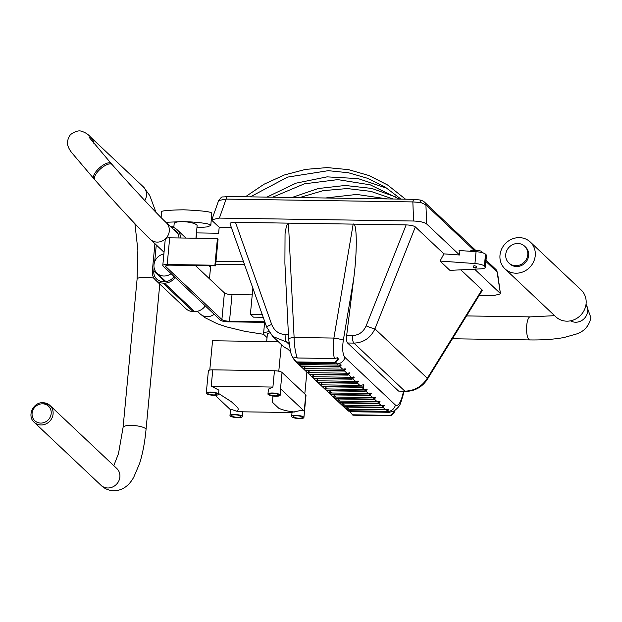 <?xml version="1.0" encoding="UTF-8"?>
<svg xmlns="http://www.w3.org/2000/svg" width="622" height="622" viewBox="0 0 622 622"><rect width="100%" height="100%" fill="white"/><g stroke="black" fill="none" stroke-linecap="round" stroke-linejoin="round"><path stroke-width="0.93" d="M165.841 222.272L182.417 221.657C194.624 221.712 210.127 223.593 210.609 225.086L210.819 225.506L207.103 226.913L196.941 227.714M161.798 212.475C158.851 211.013 166.097 210.127 183.537 209.801C202.228 210.664 211.62 211.807 211.729 213.229L210.819 225.506M173.795 227.605L174.168 223.625A11.53 2.869 5.4 0 1 182.417 221.657A11.53 2.869 5.4 0 1 197.12 225.794L195.946 238.218M211.107 392.474A4.611 1.143 -174.6 0 0 207.802 393.26A4.611 1.143 -174.6 0 0 213.688 394.908A4.611 1.143 -174.6 0 0 216.985 394.123A4.611 1.143 -174.6 0 0 211.107 392.474M234.805 414.827A4.611 1.143 -174.6 0 0 231.508 415.613A4.611 1.143 -174.6 0 0 237.394 417.269A4.611 1.143 -174.6 0 0 240.691 416.483A4.611 1.143 -174.6 0 0 234.805 414.827M296.484 415.753A4.611 1.143 -174.6 0 0 293.187 416.538A4.611 1.143 -174.6 0 0 299.073 418.194A4.611 1.143 -174.6 0 0 302.37 417.409A4.611 1.143 -174.6 0 0 296.484 415.753M272.786 393.399A4.611 1.143 -174.6 0 0 269.489 394.185A4.611 1.143 -174.6 0 0 275.367 395.841A4.611 1.143 -174.6 0 0 278.664 395.056A4.611 1.143 -174.6 0 0 272.786 393.399M508.85 262.989L509.713 263.806A11.53 10.636 -46.7 0 0 516.571 266.535A11.53 10.636 -46.7 0 0 527.604 259.39A11.53 10.636 -46.7 0 0 525.528 247.035L524.665 246.219A11.53 10.636 133.3 0 1 526.741 258.581A11.53 10.636 133.3 0 1 515.708 265.718A11.53 10.636 133.3 0 1 508.85 262.989A11.53 10.636 133.3 0 1 506.774 250.627A11.53 10.636 133.3 0 1 517.807 243.49A11.53 10.636 133.3 0 1 524.665 246.219M504.963 268.836L555.811 316.8A18.442 17.019 -46.7 0 0 574.37 319.622A18.442 17.019 -46.7 0 0 586.095 303.645A18.442 17.019 -46.7 0 0 581.127 289.969L530.278 242.005A18.442 17.019 -46.7 0 0 511.719 239.175A18.442 17.019 -46.7 0 0 499.995 255.152A18.442 17.019 -46.7 0 0 504.963 268.836A18.442 17.019 -46.7 0 0 523.514 271.658A18.442 17.019 -46.7 0 0 535.247 255.681A18.442 17.019 -46.7 0 0 530.278 242.005M163.874 253.978A11.53 10.636 -46.7 0 0 154.598 261.979A11.53 10.636 -46.7 0 0 157.094 273.299A11.53 10.636 -46.7 0 0 163.951 276.028A11.53 10.636 -46.7 0 0 171.104 273.657M210.671 392.062A6.15 1.532 5.4 0 1 218.516 394.27A6.15 1.532 5.4 0 1 214.123 395.32A6.15 1.532 5.4 0 1 206.279 393.112A6.15 1.532 5.4 0 1 210.671 392.062M267.958 394.037A6.15 1.532 5.4 0 1 272.35 392.995A6.15 1.532 5.4 0 1 280.195 395.195A6.15 1.532 5.4 0 1 275.803 396.245A6.15 1.532 5.4 0 1 267.958 394.037L268.424 389.115L272.91 387.063L211.231 386.138L218.905 390.142L218.516 394.27M291.656 416.398A6.15 1.532 5.4 0 1 296.056 415.348A6.15 1.532 5.4 0 1 303.901 417.556A6.15 1.532 5.4 0 1 299.501 418.598A6.15 1.532 5.4 0 1 291.656 416.398L292.045 412.269L296.422 411.461C300.193 410.388 302.79 410.279 304.212 411.134L280.514 388.781L280.195 395.195M234.377 414.423A6.15 1.532 5.4 0 1 242.215 416.623A6.15 1.532 5.4 0 1 237.822 417.673A6.15 1.532 5.4 0 1 229.977 415.465A6.15 1.532 5.4 0 1 234.377 414.423M230.785 410.03C230.109 409.183 231.423 409.354 234.743 410.536L236.321 411.165C243.832 411.608 244.524 411.803 238.382 411.741M475.255 268.051L476.359 267.794L474.392 267.242L473.295 267.507L475.255 268.051M476.359 267.794L476.499 266.309L474.532 265.757L473.435 266.022L473.295 267.507M269.684 332.918A8.451 2.099 -174.6 0 0 267.374 334.115L266.667 341.564M473.808 250.028L425.922 204.863L420.869 202.531L412.852 201.917A4.611 1.361 -89.1 0 1 414.12 199.32L419.648 199.957A4.611 2.045 102.7 0 1 420.869 202.531M485.331 267.32A9.221 2.294 -174.6 0 0 484.966 266.589L484.382 266.037A9.221 2.294 -174.6 0 0 474.936 263.549L440.049 261.061L449.916 270.368L480.573 268.867A9.221 2.294 -174.6 0 0 485.331 267.32L486.451 255.463A9.221 2.294 -174.6 0 0 486.085 254.732L485.502 254.18A9.221 2.294 -174.6 0 0 476.055 251.692L459.09 250.487L459.549 254.997L426.661 223.974L425.922 204.863A4.611 4.253 -46.7 0 0 424.678 202.259L475.325 250.028M154.925 243.668L152.336 271.06A12.292 11.344 -46.7 0 0 155.648 280.18A12.292 11.344 -46.7 0 0 162.964 283.088L164.433 283.111A12.292 11.344 -46.7 0 0 175.109 277.428M180.434 237.985A12.292 11.344 -46.7 0 0 177.076 229.705A12.292 11.344 -46.7 0 0 170.692 226.843M154.116 267.787L153.805 271.075A10.761 9.929 -46.7 0 0 156.705 279.06A10.761 9.929 -46.7 0 0 163.104 281.611L164.573 281.626A10.761 9.929 -46.7 0 0 174.059 276.44M156.278 244.944L154.691 261.722M178.965 237.962A10.761 9.929 -46.7 0 0 176.018 230.824A10.761 9.929 -46.7 0 0 172.823 228.865M209.458 278.788L210.547 267.281A12.292 11.344 -46.7 0 0 210.594 265.757M155.648 280.18L185.815 308.629A12.292 11.344 -46.7 0 0 193.131 311.544L194.6 311.568A12.292 11.344 -46.7 0 0 205.268 305.884M162.785 265.547L165.296 238.918A6.15 1.532 5.4 0 1 166.401 238.172L166.408 238.125A6.15 1.532 5.4 0 1 169.697 237.822L167.178 264.498A6.15 1.532 -174.6 0 0 162.785 265.547A6.15 1.532 -174.6 0 0 163.026 266.037L220.343 320.097A6.15 1.532 -174.6 0 0 227.94 321.815L264.622 322.367M304.803 393.936L306.871 372.111M294.859 412.044C288.313 411.391 282.963 410.131 278.796 408.273L272.56 402.387L272.902 396.02M292.021 412.549L242.673 411.811M218.594 393.485L231.438 401.765L237.674 407.651C238.685 409.463 238.234 410.637 236.321 411.165M278.796 408.273L272.56 402.387M230.513 409.774L215.173 395.304M366.148 325.866L406.143 224.907L353.156 224.114C357.09 221.751 357.347 251.84 353.638 279.2L346.664 335.476L352.355 335.561C358.738 335.312 363.341 332.078 366.148 325.866A7.682 0.746 21.6 0 0 374.949 328.875C370.518 337.995 363.505 342.738 353.918 343.103L347.597 343.002L398.546 391.067L404.868 391.16C414.509 390.841 421.98 386.534 427.291 378.246L481.98 289.774L460.832 269.831M481.98 289.774L482.198 290.567L427.283 379.397A7.682 2.535 -148.3 0 0 427.291 378.246L374.949 328.875L415.341 226.921C413.708 225.755 410.637 225.078 406.143 224.907M497.499 272.522L497.095 271.993A4.611 4.253 -46.7 0 0 495.851 269.396L497.499 272.522L500.453 293.872L492.888 295.815L479.08 295.606M500.453 293.872L497.095 271.993L485.891 261.427M474.57 269.155L500.026 293.172M326.612 390.398L324.894 388.447A7.682 7.091 -46.7 0 0 327.335 388.929L364.158 389.481A7.682 7.091 -46.7 0 0 366.685 389.077L367.12 389.489L365.036 391.378L364.601 390.974L326.612 390.398L327.048 390.803L365.036 391.378M330.92 394.465L329.201 392.513A7.682 7.091 -46.7 0 0 331.65 392.987L368.465 393.547A7.682 7.091 -46.7 0 0 371 393.143L371.427 393.547L369.344 395.444L368.916 395.032L330.92 394.465L331.355 394.869L369.344 395.444M335.235 398.531L333.509 396.579A7.682 7.091 -46.7 0 0 335.958 397.054L372.78 397.606A7.682 7.091 -46.7 0 0 375.307 397.209L375.735 397.613L373.651 399.511L373.223 399.099L335.235 398.531L335.662 398.935L373.651 399.511M339.542 402.597L337.824 400.646A7.682 7.091 -46.7 0 0 340.265 401.12L377.087 401.672A7.682 7.091 -46.7 0 0 379.614 401.276L380.05 401.68L377.958 403.569L377.531 403.165L339.542 402.597L339.97 403.002L377.958 403.569M343.849 406.656L342.131 404.712A7.682 7.091 -46.7 0 0 344.572 405.186L381.395 405.738A7.682 7.091 -46.7 0 0 383.922 405.342L384.357 405.746L382.273 407.635L381.838 407.231L343.849 406.656L344.285 407.068L382.273 407.635M348.157 410.722L346.438 408.771A7.682 7.091 -46.7 0 0 348.888 409.253L385.702 409.805A7.682 7.091 -46.7 0 0 388.237 409.4L388.664 409.812L386.581 411.702L386.153 411.297L348.157 410.722L348.592 411.126L386.581 411.702M300.76 366.008L299.034 364.064A7.682 7.091 -46.7 0 0 301.483 364.539L338.306 365.091A7.682 7.091 -46.7 0 0 340.833 364.694L341.26 365.098L339.177 366.988L338.749 366.583L300.76 366.008L301.188 366.42L339.177 366.988M305.068 370.074L303.349 368.123A7.682 7.091 -46.7 0 0 305.791 368.605L342.613 369.157A7.682 7.091 -46.7 0 0 345.14 368.753L345.575 369.165L343.484 371.054L343.056 370.65L305.068 370.074L305.495 370.479L343.484 371.054M309.375 374.141L307.657 372.189A7.682 7.091 -46.7 0 0 310.098 372.664L346.921 373.223A7.682 7.091 -46.7 0 0 349.447 372.819L349.883 373.223L347.799 375.12L347.364 374.708L309.375 374.141L309.81 374.545L347.799 375.12M313.682 378.207L311.964 376.256A7.682 7.091 -46.7 0 0 314.413 376.73L351.228 377.282A7.682 7.091 -46.7 0 0 353.762 376.885L354.19 377.29L352.106 379.187L351.679 378.775L313.682 378.207L314.118 378.611L352.106 379.187M317.998 382.273L316.271 380.322A7.682 7.091 -46.7 0 0 318.721 380.796L355.543 381.348A7.682 7.091 -46.7 0 0 358.07 380.952L358.497 381.356L356.414 383.245L355.986 382.841L317.998 382.273L318.425 382.678L356.414 383.245M363.232 386.954L322.305 386.332L320.587 384.388A7.682 7.091 -46.7 0 0 323.028 384.863L359.85 385.415A7.682 7.091 -46.7 0 0 363.458 384.559L363.886 384.964L363.66 387.358L363.232 386.954L363.458 384.559M350.94 411.165L352.355 411.741L389.286 412.293L387.156 411.173M389.349 412.293L394.286 410.94L394.107 412.845L390.888 415.768L390.46 415.356L352.472 414.788L352.899 415.193L390.888 415.768M353.638 279.2L343.321 340.203C342.131 348.685 342.652 354.408 344.883 357.362L395.39 405.008C397.917 406.547 400.257 403.515 402.395 395.926A7.682 2.426 13.9 0 1 402.636 396.828L403.981 391.417M344.883 357.362A7.682 7.091 133.3 0 1 336.961 363.831L335.732 362.136M299.376 362.393L301.483 364.539M338.306 365.091L336.961 363.831L300.146 363.271A7.682 7.091 -46.7 0 1 295.574 361.452L295.574 361.452C292.861 358.358 291.15 354.937 290.435 351.181L288.647 339.037A7.682 1.345 -2.8 0 1 294.105 337.474C294.276 345.49 295.318 352.332 297.223 357.984L334.418 358.544C333.081 352.899 332.902 346.073 333.882 338.073L353.156 224.114L235.466 222.342L271.682 324.443A7.682 0.91 160.5 0 0 266.698 327.141L272.693 336.385L282.17 345.327A23.053 21.272 133.3 0 0 287.683 348.996L290.575 351.725M334.418 358.544L337.839 357.689L338.197 358.793L338.088 360.006L334.869 362.921L334.442 362.517L296.445 361.95L296.881 362.354L334.869 362.921M343.321 340.203A7.682 0.84 -170.4 0 0 333.882 338.073L294.105 337.474L288.445 223.142L286.47 225.638L285.047 233.732L284.899 263.207L288.647 339.037M296.445 361.95L293.794 358.941L293.973 357.028L297.223 357.984M459.549 254.997L443.921 253.877L415.341 226.921M426.661 223.974C424.251 222.264 419.897 221.284 413.591 221.02L412.852 201.917L226.113 199.102L218.656 200.509C222.956 195.254 220.631 197.726 227.38 196.513L414.12 199.32M227.38 196.513A4.611 1.361 -89.1 0 0 226.113 199.102L219.387 218.097L413.591 221.02M219.387 218.097L211.853 219.722L212.25 220.748L219.193 227.294L218.633 233.227L196.606 232.892L196.101 238.226M231.345 227.481L219.193 227.294M230.295 224.138C229.464 222.979 231.19 222.381 235.466 222.342M268.922 331.759A12.292 3.056 -174.6 0 0 263.549 333.757A12.292 3.056 -174.6 0 0 264.039 334.737L267.048 337.567M495.851 269.396L486.015 260.113M440.049 261.061L443.921 253.877M288.872 342.123L286.672 342.084L272.693 336.385M347.597 343.002C346.586 341.766 346.275 339.254 346.664 335.476M427.283 379.397C422.105 387.156 414.827 391.168 405.458 391.44L398.546 391.067M278.368 341.742L212.553 340.747L209.777 370.067M278.788 371.233L281.315 344.518M206.279 393.112L208.378 370.883A6.15 1.532 5.4 0 1 212.771 369.833L211.231 386.138M272.91 387.063L274.457 370.759L212.771 369.833M274.457 370.759A6.15 1.532 5.4 0 1 282.054 372.477L280.514 388.781M304.212 411.134L305.752 394.83L282.054 372.477M305.752 394.83A6.15 1.532 5.4 0 1 306.001 395.32L303.901 417.556M215.974 261.38L215.554 265.827L214.909 265.221L217.428 238.545L218.073 239.151L215.974 261.38L243.521 261.8M215.71 264.179L244.524 264.614M263.207 317.29L253.411 317.142L250.394 314.297L262.212 314.475M252.866 288.149L250.394 314.297M355.986 382.841L358.07 380.952M322.305 386.332L322.732 386.744L363.66 387.358M351.679 378.775L353.762 376.885M347.364 374.708L349.447 372.819M343.056 370.65L345.14 368.753M338.749 366.583L340.833 364.694M334.442 362.517L337.653 359.594L337.839 357.689M337.653 359.594L338.088 360.006M352.472 414.788L349.852 411.336M390.46 415.356L393.679 412.44L393.788 411.228M393.679 412.44L394.107 412.845M386.153 411.297L388.237 409.4M381.838 407.231L383.922 405.342M377.531 403.165L379.614 401.276M373.223 399.099L375.307 397.209M368.916 395.032L371 393.143M364.601 390.974L366.685 389.077M217.428 238.545L169.697 237.822M264.684 321.768L229.495 321.24A6.15 1.532 5.4 0 1 221.898 319.521L165.88 266.683A6.15 1.532 5.4 0 1 165.631 266.193A6.15 1.532 5.4 0 1 170.031 265.143L215.554 265.827M214.909 265.221L167.178 264.498M230.583 294.54L252.237 294.867M195.401 265.524L224.418 292.892A6.15 1.532 -174.6 0 0 232.014 294.603L229.495 321.24M173.857 226.983L170.451 226.618M154.015 278.213A11.53 2.869 -174.6 0 0 145.338 277.218A11.53 2.869 -174.6 0 0 137.089 279.177L123.086 427.376L118.491 453.609L113.795 465.668M159.784 284.083L146.03 429.553A11.53 2.869 -174.6 0 0 131.328 425.417A11.53 2.869 -174.6 0 0 123.086 427.376M100.951 485.246A11.53 10.636 -46.7 0 0 107.808 487.982A11.53 10.636 -46.7 0 0 118.849 480.837A11.53 10.636 -46.7 0 0 116.773 468.475L49.978 405.474A11.53 10.636 133.3 0 1 52.054 417.836A11.53 10.636 133.3 0 1 41.021 424.974A11.53 10.636 133.3 0 1 34.156 422.245L100.951 485.246C104.372 488.667 108.71 490.533 113.95 490.851C122.332 490.486 128.933 485.938 133.753 477.198L139.577 463.538C142.656 453.78 144.809 442.452 146.03 429.553M94.933 179.921A11.53 4.424 -41.5 0 1 94.824 179.812C114.915 202.593 141.085 230.7 150.361 239.361A11.53 10.636 -46.7 0 0 157.226 242.098A11.53 10.636 -46.7 0 0 165.296 238.98M93.992 178.856A11.53 4.424 -41.5 0 1 93.883 178.747L94.824 179.812A11.53 4.424 -41.5 0 1 100.228 169.13A11.53 4.424 -41.5 0 1 111.991 164.433A11.53 4.424 -41.5 0 1 112.1 164.55L111.159 163.485A11.53 4.424 -41.5 0 1 111.26 163.602M93.658 143.122A11.53 10.636 133.3 0 0 90.602 137.104C88.161 134.274 85.128 132.338 81.513 131.281C79.134 130.247 75.728 131.172 71.297 134.049C69.991 134.399 65.994 141.116 68.031 146.17C68.964 148.759 70.465 151.247 72.549 153.642L93.883 178.747A11.53 4.424 -41.5 0 1 99.287 168.064A11.53 4.424 -41.5 0 1 111.05 163.368A11.53 4.424 -41.5 0 1 111.159 163.485L89.203 137.4M263.689 334.309L244.936 331.355L226.392 326.838L216.751 323.533L205.011 317.687L200.183 313.947A11.53 10.636 -46.7 0 0 207.04 316.676A11.53 10.636 -46.7 0 0 214.201 314.304M452.404 338.765L529.788 339.931A11.53 3.398 -89.1 0 1 528.91 339.519A11.53 3.398 -89.1 0 1 526.733 325.353A11.53 3.398 -89.1 0 1 530.138 316.878L554.622 315.673M586.002 304.422A11.53 10.636 133.3 0 1 587.673 311.272A11.53 10.636 133.3 0 1 575.607 322.219A11.53 10.636 133.3 0 1 570.529 320.828M43.12 402.745A11.53 10.636 133.3 0 1 49.978 405.474L43.004 402.691C33.168 401.999 26.762 415.994 34.156 422.245M40.725 423.084A9.991 9.221 -46.7 0 0 51.183 413.599A9.991 9.221 -46.7 0 0 42.545 403.818A9.991 9.221 -46.7 0 0 32.095 413.311A9.991 9.221 -46.7 0 0 40.725 423.084M90.602 137.104L143.387 186.895A11.53 10.636 133.3 0 1 144.786 200.525M165.981 238.312A11.53 10.636 -46.7 0 0 166.183 222.598L178.164 233.895M368.465 393.547L365.612 390.849M372.78 397.606L369.919 394.916M377.087 401.672L374.234 398.982M381.395 405.738L378.541 403.048M385.702 409.805L382.849 407.115M395.39 405.008A7.682 7.091 133.3 0 1 387.475 411.476L386.845 411.461M342.613 369.157L339.76 366.467M346.921 373.223L344.067 370.525M351.228 377.282L348.374 374.592M355.543 381.348L352.682 378.658M359.85 385.415L356.997 382.724M364.158 389.481L361.88 387.327M329.365 390.841L331.65 392.987M325.057 386.775L327.335 388.929M320.75 382.709L323.028 384.863M316.442 378.642L318.721 380.796M312.127 374.584L314.413 376.73M307.82 370.518L310.098 372.664M303.513 366.451L305.791 368.605M295.574 361.452L346.081 409.097A7.682 7.091 -46.7 0 0 347.729 410.232M346.602 407.099L348.888 409.253M342.294 403.033L344.572 405.186M337.987 398.966L340.265 401.12M333.68 394.908L335.958 397.054M271.682 324.443C274.263 330.741 278.734 334.107 285.109 334.55A7.682 2.263 90.9 0 0 286.672 342.084L289.137 344.417M285.109 334.55L288.429 334.605M405.458 391.44A7.682 2.263 -89.1 0 1 404.868 391.16L353.918 343.103A7.682 2.263 90.9 0 1 352.355 335.561M402.395 395.926L403.522 391.409M486.085 254.732L484.966 266.589M476.055 251.692L474.936 263.549M485.502 254.18L484.382 266.037M221.898 319.521L224.418 292.892M165.965 265.757L165.88 266.683M208.906 265.726L210.547 267.281M162.964 283.088L193.131 311.544M164.433 283.111L194.6 311.568M153.805 271.075L164.985 281.626M405.528 199.195L387.545 184.959L368.854 175.497L348.53 169.643L327.211 167.59L305.565 169.394L284.285 175L264.031 184.221L245.433 196.785M400.996 199.126L385.329 187.199L367.641 178.32L348.437 172.753L328.299 170.677L287.597 177.099L250.339 196.855M399.301 199.094L370.277 184.843L337.769 179.618L304.352 183.84L272.669 197.19M387.078 188.31L358.124 178.607L327.086 176.858L296.01 183.163L266.931 197.104M396.556 197.252L371.754 188.419L345.187 185.473L318.169 188.544L292.021 197.485M393.12 199.009L370.906 191.382L347.247 188.559L323.106 190.659L299.493 197.594M387.249 198.916L356.756 194.429L325.524 197.99M371.559 198.682L341.696 198.231M134.927 223.687L137.874 250.153L137.089 279.177M529.788 339.931C542.975 340.125 554.435 339.309 564.162 337.482L576.314 334.053C584.213 331.472 589.081 326.021 590.9 317.702L586.033 304.212M161.075 217.568L161.596 212.055M466.523 315.922L530.138 316.878M242.215 416.623L242.681 411.702M483.31 253.037L480.985 251.125L478.854 250.472L471.873 250.262L469.703 251.241M419.648 199.957C421.646 200.284 423.318 201.054 424.678 202.259M150.361 239.361L164.037 252.26M393.913 411.165C401.19 405.311 400.008 404.144 402.636 396.828M352.301 411.741L349.284 411.142M347.978 410.52L346.089 409.105M211.853 219.722L218.656 200.509M230.031 223.764L266.698 327.141M264.708 321.512L263.549 333.757M229.977 415.465L230.529 409.634M177.076 229.705L185.939 238.07M200.183 313.947L197.361 311.28M165.864 281.572L157.094 273.299M166.183 222.598C158.081 215.072 131.685 186.787 112.1 164.55M143.387 186.895L149.731 195.464L155.99 212.359"/></g></svg>
